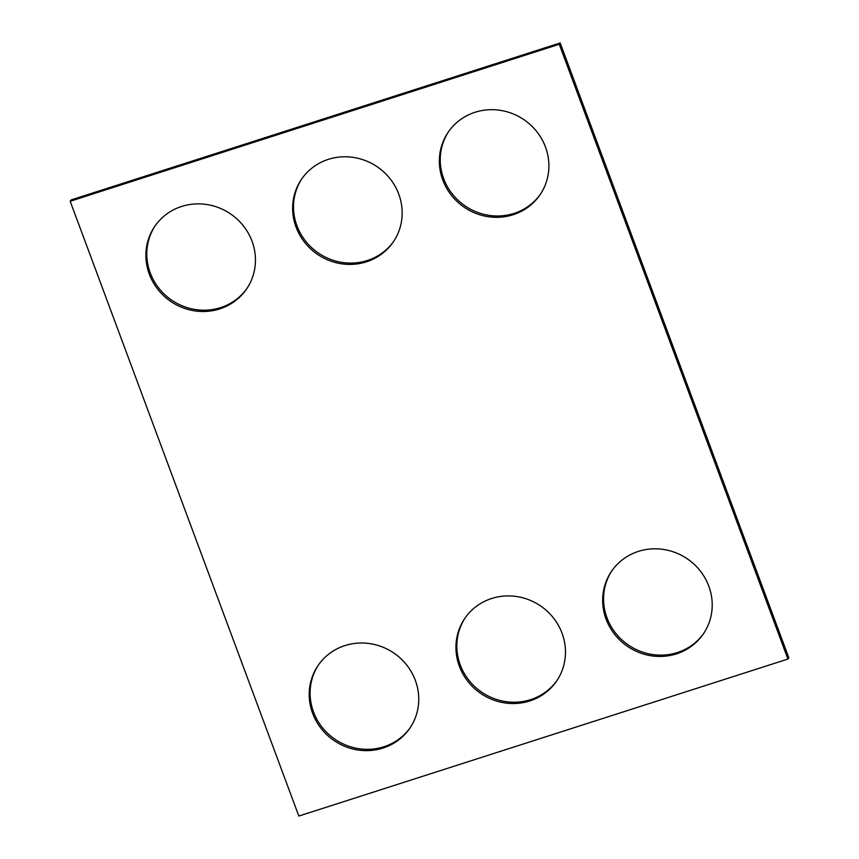 <?xml version="1.0" encoding="UTF-8"?>
<svg xmlns="http://www.w3.org/2000/svg" width="859" height="859" viewBox="0 0 859 859"><rect width="100%" height="100%" fill="white"/><g stroke="black" fill="none" stroke-linecap="round" stroke-linejoin="round"><path stroke-width="1.29" d="M787.918 659.057L559.273 44.271L70.191 201.264L298.835 816.05L787.918 659.057L788.809 657.736L560.165 42.95L559.273 44.271M560.165 42.95L71.082 199.943L70.191 201.264M247.134 288.173A55.567 53 34.1 0 1 220.613 307.608A55.567 53 34.1 0 1 159.108 288.506A55.567 53 34.1 0 1 155.103 225.885M219.721 308.918A55.567 53 34.1 0 1 157.959 289.504A55.567 53 34.1 0 1 154.652 226.54A55.567 53 34.1 0 1 230.384 213.794A55.567 53 34.1 0 1 246.694 288.839A55.567 53 34.1 0 1 219.721 308.918M393.862 241.078A55.567 53 34.1 0 1 367.341 260.502A55.567 53 34.1 0 1 305.836 241.411A55.567 53 34.1 0 1 301.831 178.79M366.449 261.823A55.567 53 34.1 0 1 304.687 242.399A55.567 53 34.1 0 1 301.38 179.445A55.567 53 34.1 0 1 377.101 166.7A55.567 53 34.1 0 1 393.411 241.744A55.567 53 34.1 0 1 366.449 261.823M540.579 193.984A55.567 53 34.1 0 1 514.069 213.408A55.567 53 34.1 0 1 452.564 194.317A55.567 53 34.1 0 1 448.559 131.685M513.177 214.729A55.567 53 34.1 0 1 451.404 195.304A55.567 53 34.1 0 1 448.108 132.34A55.567 53 34.1 0 1 523.829 119.605A55.567 53 34.1 0 1 540.139 194.639A55.567 53 34.1 0 1 513.177 214.729M410.441 727.315A55.567 53 34.1 0 1 383.93 746.739A55.567 53 34.1 0 1 322.426 727.648A55.567 53 34.1 0 1 318.421 665.016M383.039 748.06A55.567 53 34.1 0 1 321.266 728.636A55.567 53 34.1 0 1 317.97 665.671A55.567 53 34.1 0 1 393.69 652.937A55.567 53 34.1 0 1 410.001 727.97A55.567 53 34.1 0 1 383.039 748.06M557.169 680.21A55.567 53 34.1 0 1 530.658 699.645A55.567 53 34.1 0 1 469.143 680.543A55.567 53 34.1 0 1 465.138 617.922M529.767 700.955A55.567 53 34.1 0 1 467.994 681.541A55.567 53 34.1 0 1 464.687 618.577A55.567 53 34.1 0 1 540.418 605.842A55.567 53 34.1 0 1 556.729 680.876A55.567 53 34.1 0 1 529.767 700.955M703.897 633.115A55.567 53 34.1 0 1 677.386 652.539A55.567 53 34.1 0 1 615.871 633.448A55.567 53 34.1 0 1 611.866 570.827M676.495 653.86A55.567 53 34.1 0 1 614.722 634.447A55.567 53 34.1 0 1 611.415 571.482A55.567 53 34.1 0 1 687.146 558.737A55.567 53 34.1 0 1 703.457 633.781A55.567 53 34.1 0 1 676.495 653.86"/></g></svg>
